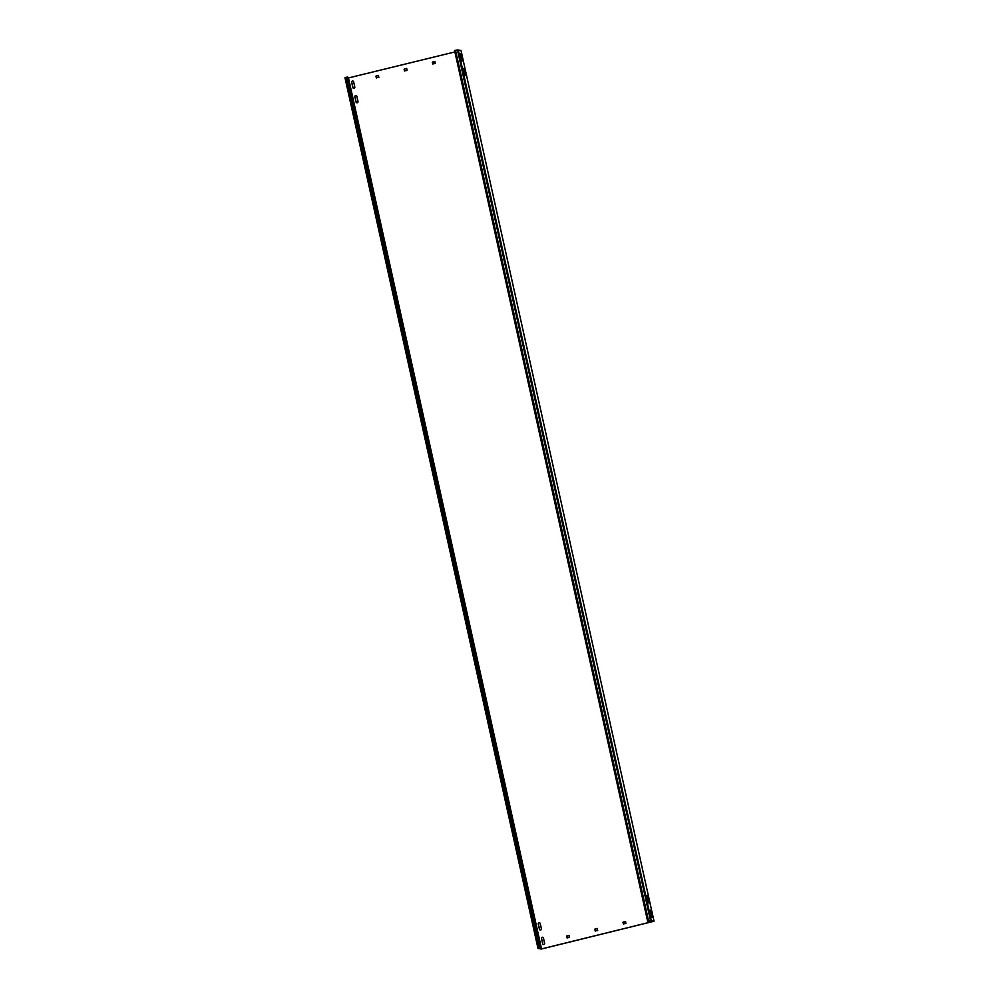 <?xml version="1.0" encoding="UTF-8"?>
<svg xmlns="http://www.w3.org/2000/svg" width="999" height="999" viewBox="0 0 999 999"><rect width="100%" height="100%" fill="white"/><g stroke="black" fill="none" stroke-linecap="round" stroke-linejoin="round"><path stroke-width="1.5" d="M354.033 88.287A1.049 1.011 -80.5 0 0 354.795 87.025L353.634 81.806A1.049 1.011 -80.5 0 0 352.822 81.019A1.049 1.011 -80.5 0 0 351.66 82.293L352.822 87.512A1.049 1.011 -80.5 0 0 354.033 88.287M540.634 930.019A1.049 1.011 -80.5 0 0 541.396 928.758L540.234 923.538A1.049 1.011 -80.5 0 0 539.423 922.751A1.049 1.011 -80.5 0 0 538.261 924.025L539.423 929.245A1.049 1.011 -80.5 0 0 540.634 930.019M357.242 102.797A1.049 1.011 -80.5 0 0 358.004 101.548L356.855 96.316A1.049 1.011 -80.5 0 0 356.031 95.529A1.049 1.011 -80.5 0 0 354.87 96.803L356.031 102.035A1.049 1.011 -80.5 0 0 357.242 102.797M543.856 944.53A1.049 1.011 -80.5 0 0 544.617 943.281L543.456 938.049A1.049 1.011 -80.5 0 0 542.644 937.262A1.049 1.011 -80.5 0 0 541.483 938.536L542.644 943.755A1.049 1.011 -80.5 0 0 543.856 944.53M650.287 910.126L651.91 917.382L650.287 910.126M463.673 68.394L465.309 75.649L463.673 68.394M460.452 53.884L462.087 61.139L460.452 53.884M647.065 895.616L648.701 902.871L647.065 895.616M347.939 78.072L454.895 51.936M540.771 947.864L537.999 948.451L344.967 77.697L346.191 77.248L347.727 77.11L540.771 947.864L539.023 948.501L541.833 948.863L653.508 921.328L649.687 921.066L650.511 920.703L457.467 49.95L454.582 50.512L647.627 921.278L650.511 920.703M538.498 948.376L541.246 949.05L654.033 921.24L651.023 920.841M654.033 921.24L461.001 50.474L458.291 50.025L651.336 920.791M348.514 78.172L541.558 948.925M625.611 921.515L622.964 922.427L623.576 924.1M625.436 921.503L623.189 922.065M625.549 921.503L625.886 923.538L623.289 923.875M569.218 935.426L566.57 936.325L567.182 938.011M569.043 935.414L566.783 935.976M569.155 935.414L569.492 937.449L566.895 937.786M434.952 61.501L432.305 62.4L432.917 64.086M434.777 61.488L432.517 62.05M434.89 61.488L435.227 63.524L432.629 63.861M378.546 75.412L375.911 76.311L376.523 77.997M378.496 75.412L376.123 75.949M378.384 75.4L378.833 77.422L376.236 77.76M597.414 928.471L594.767 929.382L595.379 931.056M597.352 928.483L594.992 929.02M597.24 928.458L597.689 930.494L595.092 930.831M406.755 68.456L404.108 69.356L404.72 71.041M406.581 68.444L404.32 68.993M406.693 68.444L407.03 70.479L404.433 70.817M650.174 910.738L651.573 916.882M463.573 69.006L464.96 75.15M460.352 54.483L461.738 60.639M646.965 896.215L648.351 902.372M623.076 922.439L623.401 923.888M566.683 936.35L567.007 937.799M432.417 62.425L432.742 63.874M376.024 76.336L376.348 77.785M352.872 81.031A1.049 1.011 -80.5 0 0 351.773 82.318L352.934 87.537A1.049 1.011 -80.5 0 0 353.683 88.312M539.485 922.764A1.049 1.011 -80.5 0 0 538.374 924.038L539.535 929.27A1.049 1.011 -80.5 0 0 540.297 930.044M356.094 95.542A1.049 1.011 -80.5 0 0 354.982 96.828L356.144 102.048A1.049 1.011 -80.5 0 0 356.905 102.822M542.694 937.274A1.049 1.011 -80.5 0 0 541.595 938.561L542.757 943.78A1.049 1.011 -80.5 0 0 543.518 944.554M594.88 929.395L595.204 930.843M404.22 69.381L404.545 70.829M537.999 948.451L539.597 948.213L538.548 948.6M347.153 77.01L540.197 947.764M346.191 77.248L539.235 948.001M650.849 920.916L647.627 921.278M458.291 50.025L457.517 50.162M455.544 50.275L648.588 921.041"/></g></svg>
